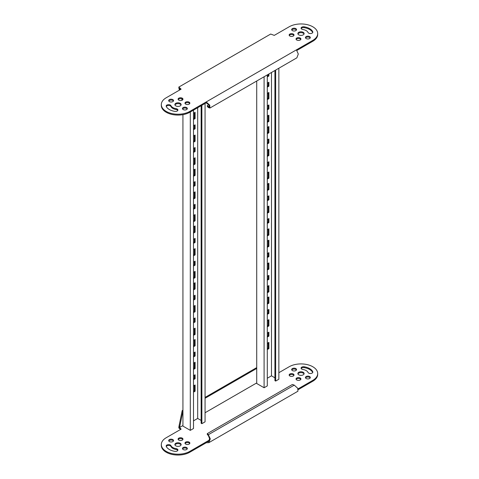 <?xml version="1.0" encoding="UTF-8"?>
<svg xmlns="http://www.w3.org/2000/svg" width="479" height="479" viewBox="0 0 479 479"><rect width="100%" height="100%" fill="white"/><g stroke="black" fill="none" stroke-linecap="round" stroke-linejoin="round"><path stroke-width="0.72" d="M208.359 435.555L208.359 434.704L210.293 438.842L208.862 442.644L297.926 391.223L297.77 388.337L294.256 385.116L292.382 384.493L207.281 433.627L207.281 434.477L208.359 435.555L209.61 438.776L208.341 441.74L206.198 441.919L206.198 442.77L189.816 452.224A16.699 9.64 180 0 1 166.201 452.224A16.699 9.64 180 0 1 161.315 445.41L161.315 444.56A16.699 9.64 180 0 1 166.201 437.74L181.122 429.13L179.535 427.49L179.697 426.825L178.96 426.4L182.188 410.617L182.93 410.192M209.515 439.997L189.816 451.374A16.699 9.64 180 0 1 166.201 451.374A16.699 9.64 180 0 1 161.315 444.56M175.793 445.835A3.131 1.808 180 0 1 174.877 444.56A3.131 1.808 180 0 1 176.811 442.889A3.131 1.808 180 0 1 180.224 443.279A3.131 1.808 180 0 1 181.14 444.56A3.131 1.808 180 0 1 179.206 446.23A3.131 1.808 180 0 1 175.793 445.835M181.05 444.985A3.131 1.808 0 0 0 180.224 444.135A3.131 1.808 0 0 0 177.164 443.668A3.131 1.808 0 0 0 174.967 444.985M169.398 441.578A2.437 1.407 180 0 1 168.686 440.584A2.437 1.407 180 0 1 170.189 439.285A2.437 1.407 180 0 1 172.841 439.59A2.437 1.407 180 0 1 173.56 440.584A2.437 1.407 180 0 1 172.057 441.883A2.437 1.407 180 0 1 169.398 441.578M173.44 441.009A2.437 1.407 0 0 0 172.841 440.441A2.437 1.407 0 0 0 168.8 441.009M178.811 440.123A2.437 1.407 180 0 1 178.092 439.129A2.437 1.407 180 0 1 179.601 437.83A2.437 1.407 180 0 1 182.254 438.135A2.437 1.407 180 0 1 182.966 439.129A2.437 1.407 180 0 1 181.463 440.429A2.437 1.407 180 0 1 178.811 440.123M182.852 439.554A2.437 1.407 0 0 0 182.254 438.986A2.437 1.407 0 0 0 178.212 439.554M185.696 444.099A2.437 1.407 180 0 1 184.984 443.105A2.437 1.407 180 0 1 186.487 441.806A2.437 1.407 180 0 1 189.139 442.111A2.437 1.407 180 0 1 189.852 443.105A2.437 1.407 180 0 1 188.349 444.404A2.437 1.407 180 0 1 185.696 444.099M189.738 443.53A2.437 1.407 0 0 0 189.139 442.961A2.437 1.407 0 0 0 185.098 443.53M183.176 449.53A2.437 1.407 180 0 1 182.463 448.536A2.437 1.407 180 0 1 183.966 447.236A2.437 1.407 180 0 1 186.618 447.542A2.437 1.407 180 0 1 187.331 448.536A2.437 1.407 180 0 1 185.828 449.835A2.437 1.407 180 0 1 183.176 449.53M187.217 448.961A2.437 1.407 0 0 0 186.618 448.392A2.437 1.407 0 0 0 182.577 448.961M306.159 378.524A2.437 1.407 180 0 1 305.44 377.53A2.437 1.407 180 0 1 306.943 376.231A2.437 1.407 180 0 1 309.602 376.536A2.437 1.407 180 0 1 310.314 377.53A2.437 1.407 180 0 1 308.811 378.829A2.437 1.407 180 0 1 306.159 378.524M310.2 377.955A2.437 1.407 0 0 0 309.602 377.392A2.437 1.407 0 0 0 305.56 377.955M177.811 450.416A2.437 1.407 0 0 0 176.116 449.482L176.116 448.631A2.437 1.407 180 0 1 177.925 449.991A2.437 1.407 180 0 1 174.859 451.35A12.173 7.029 180 0 1 169.398 449.53A12.173 7.029 180 0 1 166.249 446.38A2.437 1.407 180 0 1 166.165 446.015A2.437 1.407 180 0 1 168.285 444.62A2.437 1.407 180 0 1 170.955 445.65L170.955 446.5A2.437 1.407 0 0 0 168.656 445.458A2.437 1.407 0 0 0 166.279 446.44M176.116 449.482A7.305 4.215 180 0 1 172.841 448.392A7.305 4.215 180 0 1 170.955 446.5M176.116 448.631A7.305 4.215 180 0 1 172.841 447.542A7.305 4.215 180 0 1 170.955 445.65M292.382 370.572A2.437 1.407 180 0 1 291.669 369.578A2.437 1.407 180 0 1 293.172 368.279A2.437 1.407 180 0 1 295.824 368.585A2.437 1.407 180 0 1 296.537 369.578A2.437 1.407 180 0 1 295.034 370.878A2.437 1.407 180 0 1 292.382 370.572M296.423 370.004A2.437 1.407 0 0 0 295.824 369.435A2.437 1.407 0 0 0 291.783 370.004M289.861 376.003A2.437 1.407 180 0 1 289.148 375.009A2.437 1.407 180 0 1 290.651 373.71A2.437 1.407 180 0 1 293.304 374.015A2.437 1.407 180 0 1 294.016 375.009A2.437 1.407 180 0 1 292.513 376.308A2.437 1.407 180 0 1 289.861 376.003M293.902 375.434A2.437 1.407 0 0 0 293.304 374.871A2.437 1.407 0 0 0 289.262 375.434M296.746 379.979A2.437 1.407 180 0 1 296.034 378.985A2.437 1.407 180 0 1 297.537 377.686A2.437 1.407 180 0 1 300.189 377.991A2.437 1.407 180 0 1 300.908 378.985A2.437 1.407 180 0 1 299.399 380.284A2.437 1.407 180 0 1 296.746 379.979M300.788 379.416A2.437 1.407 0 0 0 300.189 378.847A2.437 1.407 0 0 0 296.148 379.416M302.884 369.483A2.437 1.407 180 0 1 301.788 369.117A2.437 1.407 180 0 1 301.075 368.123A2.437 1.407 180 0 1 304.141 366.764A12.173 7.029 180 0 1 312.751 371.734A2.437 1.407 180 0 1 312.835 372.099A2.437 1.407 180 0 1 311.332 373.398A2.437 1.407 180 0 1 308.68 373.093A2.437 1.407 180 0 1 308.045 372.464A7.305 4.215 180 0 0 302.884 369.483M298.776 374.835A3.131 1.808 180 0 1 297.86 373.554A3.131 1.808 180 0 1 299.794 371.884A3.131 1.808 180 0 1 303.207 372.279A3.131 1.808 180 0 1 304.123 373.554A3.131 1.808 180 0 1 302.189 375.225A3.131 1.808 180 0 1 298.776 374.835M304.033 373.979A3.131 1.808 0 0 0 303.207 373.129A3.131 1.808 0 0 0 300.147 372.668A3.131 1.808 0 0 0 297.95 373.979M278.856 372.704L289.184 366.74A16.699 9.64 180 0 1 307.38 364.651A16.699 9.64 180 0 1 317.685 373.554L317.685 374.41A16.699 9.64 180 0 1 312.799 381.224L298.261 389.619M180.583 429.441L178.799 427.915L178.96 426.4M312.721 372.524A12.173 7.029 0 0 0 304.141 367.621A2.437 1.407 0 0 0 301.189 368.549M317.685 373.554A16.699 9.64 180 0 1 312.799 380.374L298.034 388.894M205.066 397.414L256.72 367.591M179.864 428.723L179.864 427.867M208.862 442.644L206.198 442.77M179.535 427.49L182.93 425.532M205.066 412.748L256.72 382.931M182.188 410.617L182.93 411.048L179.697 426.825M205.066 398.265L256.72 368.447M207.281 433.627L208.359 434.704L294.256 385.116M209.916 108.032L296.866 57.833L298.297 54.025L296.417 49.864L312.799 40.404A16.699 9.64 0 0 0 317.685 33.59A16.699 9.64 0 0 0 312.799 26.776A16.699 9.64 0 0 0 289.184 26.776L274.263 35.386L270.689 34.045L178.799 87.094L181.122 89.16L166.201 97.776A16.699 9.64 0 0 0 161.315 104.59A16.699 9.64 0 0 0 171.62 113.499A16.699 9.64 0 0 0 189.816 111.409L206.198 101.949L209.76 105.135L209.916 108.032L208.359 107.518L207.281 106.44L207.281 105.59L208.826 104.691M304.033 34.015A3.131 1.808 0 0 0 303.207 33.165A3.131 1.808 0 0 0 300.147 32.704A3.131 1.808 0 0 0 297.95 34.015M298.776 34.865A3.131 1.808 180 0 1 297.86 33.59A3.131 1.808 180 0 1 299.794 31.919A3.131 1.808 180 0 1 303.207 32.315A3.131 1.808 180 0 1 304.123 33.59A3.131 1.808 180 0 1 302.189 35.26A3.131 1.808 180 0 1 298.776 34.865M296.423 30.039A2.437 1.407 0 0 0 295.824 29.47A2.437 1.407 0 0 0 291.783 30.039M292.382 30.608A2.437 1.407 180 0 1 291.669 29.614A2.437 1.407 180 0 1 293.172 28.315A2.437 1.407 180 0 1 295.824 28.62A2.437 1.407 180 0 1 296.537 29.614A2.437 1.407 180 0 1 295.034 30.913A2.437 1.407 180 0 1 292.382 30.608M293.902 35.47A2.437 1.407 0 0 0 293.304 34.901A2.437 1.407 0 0 0 289.262 35.47M289.861 36.039A2.437 1.407 180 0 1 289.148 35.045A2.437 1.407 180 0 1 290.651 33.746A2.437 1.407 180 0 1 293.304 34.051A2.437 1.407 180 0 1 294.016 35.045A2.437 1.407 180 0 1 292.513 36.344A2.437 1.407 180 0 1 289.861 36.039M300.788 39.446A2.437 1.407 0 0 0 300.189 38.877A2.437 1.407 0 0 0 296.148 39.446M296.746 40.014A2.437 1.407 180 0 1 296.034 39.021A2.437 1.407 180 0 1 297.537 37.721A2.437 1.407 180 0 1 300.189 38.027A2.437 1.407 180 0 1 300.908 39.021A2.437 1.407 180 0 1 299.399 40.32A2.437 1.407 180 0 1 296.746 40.014M310.2 37.991A2.437 1.407 0 0 0 309.602 37.422A2.437 1.407 0 0 0 305.56 37.991M306.159 38.56A2.437 1.407 180 0 1 305.44 37.566A2.437 1.407 180 0 1 306.943 36.266A2.437 1.407 180 0 1 309.602 36.572A2.437 1.407 180 0 1 310.314 37.566A2.437 1.407 180 0 1 308.811 38.865A2.437 1.407 180 0 1 306.159 38.56M187.217 108.996A2.437 1.407 0 0 0 186.618 108.428A2.437 1.407 0 0 0 182.577 108.996M183.176 109.565A2.437 1.407 180 0 1 182.463 108.571A2.437 1.407 180 0 1 183.966 107.272A2.437 1.407 180 0 1 186.618 107.577A2.437 1.407 180 0 1 187.331 108.571A2.437 1.407 180 0 1 185.828 109.865A2.437 1.407 180 0 1 183.176 109.565M312.721 32.56A12.173 7.029 0 0 0 309.602 29.47A12.173 7.029 0 0 0 304.141 27.65A2.437 1.407 0 0 0 301.189 28.584M309.602 28.62A12.173 7.029 180 0 1 312.751 31.77A2.437 1.407 180 0 1 312.835 32.135A2.437 1.407 180 0 1 310.715 33.53A2.437 1.407 180 0 1 308.045 32.5A7.305 4.215 0 0 0 306.159 30.608A7.305 4.215 0 0 0 302.884 29.518A2.437 1.407 180 0 1 301.075 28.159A2.437 1.407 180 0 1 304.141 26.8A12.173 7.029 180 0 1 309.602 28.62M173.44 101.045A2.437 1.407 0 0 0 172.841 100.476A2.437 1.407 0 0 0 168.8 101.045M169.398 101.608A2.437 1.407 180 0 1 168.686 100.614A2.437 1.407 180 0 1 170.189 99.315A2.437 1.407 180 0 1 172.841 99.62A2.437 1.407 180 0 1 173.56 100.614A2.437 1.407 180 0 1 172.057 101.913A2.437 1.407 180 0 1 169.398 101.608M182.852 99.584A2.437 1.407 0 0 0 182.254 99.021A2.437 1.407 0 0 0 178.212 99.584M178.811 100.153A2.437 1.407 180 0 1 178.092 99.159A2.437 1.407 180 0 1 179.601 97.86A2.437 1.407 180 0 1 182.254 98.165A2.437 1.407 180 0 1 182.966 99.159A2.437 1.407 180 0 1 181.463 100.458A2.437 1.407 180 0 1 178.811 100.153M189.738 103.566A2.437 1.407 0 0 0 189.139 102.997A2.437 1.407 0 0 0 185.098 103.566M185.696 104.129A2.437 1.407 180 0 1 184.984 103.135A2.437 1.407 180 0 1 186.487 101.835A2.437 1.407 180 0 1 189.139 102.141A2.437 1.407 180 0 1 189.852 103.135A2.437 1.407 180 0 1 188.349 104.434A2.437 1.407 180 0 1 185.696 104.129M170.955 105.685A7.305 4.215 0 0 0 176.116 108.667A2.437 1.407 180 0 1 177.212 109.032A2.437 1.407 180 0 1 177.925 110.026A2.437 1.407 180 0 1 174.859 111.379A12.173 7.029 180 0 1 166.249 106.41A2.437 1.407 180 0 1 166.165 106.051A2.437 1.407 180 0 1 167.668 104.751A2.437 1.407 180 0 1 170.32 105.057A2.437 1.407 180 0 1 170.955 105.685L170.955 106.536A2.437 1.407 0 0 0 170.32 105.907A2.437 1.407 0 0 0 166.279 106.476M177.811 110.451A2.437 1.407 0 0 0 177.212 109.883A2.437 1.407 0 0 0 176.116 109.517L176.116 108.667M181.05 105.021A3.131 1.808 0 0 0 180.224 104.165A3.131 1.808 0 0 0 177.164 103.703A3.131 1.808 0 0 0 174.967 105.021M175.793 105.871A3.131 1.808 180 0 1 174.877 104.59A3.131 1.808 180 0 1 176.811 102.925A3.131 1.808 180 0 1 180.224 103.314A3.131 1.808 180 0 1 181.14 104.59A3.131 1.808 180 0 1 179.206 106.26A3.131 1.808 180 0 1 175.793 105.871M161.315 104.59L161.315 105.446A16.699 9.64 0 0 0 171.62 114.349A16.699 9.64 0 0 0 189.816 112.26L206.198 102.805L206.198 101.949L296.417 49.864M179.864 87.902L179.864 88.753L180.583 89.477M178.799 87.094L178.96 88.423L179.864 88.753M182.122 100.225L181.739 98.794M179.421 90.142L178.96 88.423M296.884 50.445L312.799 41.26A16.699 9.64 0 0 0 317.685 34.44L317.685 33.59M170.955 106.536A7.305 4.215 0 0 0 176.116 109.517M182.649 99.854L182.463 99.159M179.96 89.83L179.697 88.849M206.198 102.805L209.083 105.069L209.395 107.128L208.359 106.667L208.359 107.518M209.515 105.997L208.359 106.667L207.281 105.59M194.366 125.253L194.366 128.378L193.504 128.875M194.366 182.056L194.366 185.181L193.504 185.678M194.366 238.859L194.366 241.985L193.504 242.482M194.366 135.479L194.366 140.874L193.504 141.371M194.366 192.283L194.366 197.677L193.504 198.174M194.366 249.086L194.366 254.481L193.504 254.978M194.366 147.975L194.366 151.101L193.504 151.598M194.366 204.778L194.366 207.904L193.504 208.401M194.366 261.582L194.366 264.707L193.504 265.204M194.366 158.202L194.366 163.596L193.504 164.093M194.366 215.005L194.366 220.4L193.504 220.897M194.366 271.809L194.366 277.203L193.504 277.7M194.366 112.757L194.366 118.157L193.504 118.654M194.366 169.56L194.366 174.955L193.504 175.452M194.366 226.363L194.366 231.758L193.504 232.255M182.93 108.595L182.93 109.398M182.93 114.655L182.93 426.1L190.307 430.358L193.504 428.513L193.504 110.128M194.366 385.415L194.366 390.81L193.504 391.307M194.366 375.189L194.366 378.314L193.504 378.811M194.366 362.693L194.366 368.088L193.504 368.585M194.366 352.466L194.366 355.592L193.504 356.089M194.366 339.97L194.366 345.365L193.504 345.862M194.366 283.167L194.366 288.562L193.504 289.059M194.366 328.612L194.366 334.007L193.504 334.504M194.366 318.385L194.366 321.511L193.504 322.008M194.366 305.889L194.366 311.284L193.504 311.781M194.366 295.663L194.366 298.788L193.504 299.285M194.366 128.378L195.103 128.803L193.504 129.725M193.504 125.749L195.103 124.827L195.103 128.803M194.366 185.181L195.103 185.607L193.504 186.529M193.504 182.553L195.103 181.631L195.103 185.607M194.366 241.985L195.103 242.41L193.504 243.332M193.504 239.356L195.103 238.434L195.103 242.41M194.366 140.874L195.103 141.299L193.504 142.227M193.504 135.976L195.103 135.054L195.103 141.299M194.366 197.677L195.103 198.102L193.504 199.03M193.504 192.78L195.103 191.857L195.103 198.102M194.366 254.481L195.103 254.906L193.504 255.828M193.504 249.583L195.103 248.661L195.103 254.906M194.366 151.101L195.103 151.526L193.504 152.448M193.504 148.472L195.103 147.55L195.103 151.526M194.366 207.904L195.103 208.329L193.504 209.251M193.504 205.275L195.103 204.353L195.103 208.329M194.366 264.707L195.103 265.132L193.504 266.055M193.504 262.079L195.103 261.157L195.103 265.132M194.366 163.596L195.103 164.022L193.504 164.944M193.504 158.699L195.103 157.777L195.103 164.022M194.366 220.4L195.103 220.825L193.504 221.747M193.504 215.502L195.103 214.58L195.103 220.825M194.366 277.203L195.103 277.628L193.504 278.55M193.504 272.306L195.103 271.383L195.103 277.628M194.366 118.157L195.103 118.582L193.504 119.505M193.504 113.254L195.103 112.331L195.103 118.582M194.366 174.955L195.103 175.386L193.504 176.308M193.504 170.057L195.103 169.135L195.103 175.386M194.366 231.758L195.103 232.189L193.504 233.111M193.504 226.86L195.103 225.938L195.103 232.189M201.132 105.727L201.132 423.256L201.869 423.681L205.066 421.837L205.066 103.458M201.132 420.418L197.683 418.43L193.504 420.843M190.307 111.978L190.307 430.358M193.504 385.912L195.103 384.984L195.103 391.235L193.504 392.157M194.366 390.81L195.103 391.235M193.504 375.686L195.103 374.764L195.103 378.739L193.504 379.661M194.366 378.314L195.103 378.739M193.504 363.19L195.103 362.268L195.103 368.513L193.504 369.435M194.366 368.088L195.103 368.513M193.504 352.963L195.103 352.041L195.103 356.017L193.504 356.939M194.366 355.592L195.103 356.017M193.504 340.467L195.103 339.545L195.103 345.79L193.504 346.718M194.366 345.365L195.103 345.79M193.504 283.664L195.103 282.742L195.103 288.987L193.504 289.915M194.366 288.562L195.103 288.987M193.504 329.109L195.103 328.181L195.103 334.432L193.504 335.354M194.366 334.007L195.103 334.432M193.504 318.882L195.103 317.96L195.103 321.936L193.504 322.858M194.366 321.511L195.103 321.936M193.504 306.386L195.103 305.464L195.103 311.709L193.504 312.631M194.366 311.284L195.103 311.709M193.504 296.16L195.103 295.238L195.103 299.213L193.504 300.135M194.366 298.788L195.103 299.213M197.683 418.43L197.683 107.715M201.869 423.681L201.869 105.302M268.156 82.651L268.156 85.777L267.294 86.274M268.156 139.455L268.156 142.58L267.294 143.077M268.156 196.258L268.156 199.384L267.294 199.881M268.156 92.878L268.156 98.273L267.294 98.77M268.156 149.682L268.156 155.076L267.294 155.573M268.156 206.485L268.156 211.88L267.294 212.377M268.156 105.374L268.156 108.499L267.294 108.996M268.156 162.177L268.156 165.303L267.294 165.8M268.156 218.981L268.156 222.106L267.294 222.603M268.156 115.601L268.156 120.995L267.294 121.492M268.156 172.404L268.156 177.799L267.294 178.296M268.156 229.207L268.156 234.602L267.294 235.099M268.156 74.407L268.156 75.55L267.294 76.047M268.156 126.959L268.156 132.354L267.294 132.851M268.156 183.762L268.156 189.157L267.294 189.654M256.72 81.011L256.72 383.493L264.097 387.756L267.294 385.912L267.294 74.904M268.156 342.808L268.156 348.209L267.294 348.706M268.156 332.588L268.156 335.713L267.294 336.21M268.156 320.092L268.156 325.486L267.294 325.983M268.156 309.865L268.156 312.991L267.294 313.488M268.156 297.369L268.156 302.764L267.294 303.261M268.156 240.566L268.156 245.961L267.294 246.457M268.156 286.005L268.156 291.406L267.294 291.903M268.156 275.784L268.156 278.91L267.294 279.407M268.156 263.288L268.156 268.683L267.294 269.18M268.156 253.062L268.156 256.187L267.294 256.684M268.156 85.777L268.893 86.202L267.294 87.124M267.294 83.148L268.893 82.226L268.893 86.202M268.156 142.58L268.893 143.005L267.294 143.928M267.294 139.952L268.893 139.03L268.893 143.005M268.156 199.384L268.893 199.809L267.294 200.731M267.294 196.755L268.893 195.833L268.893 199.809M268.156 98.273L268.893 98.698L267.294 99.626M267.294 93.375L268.893 92.453L268.893 98.698M268.156 155.076L268.893 155.501L267.294 156.423M267.294 150.178L268.893 149.256L268.893 155.501M268.156 211.88L268.893 212.305L267.294 213.227M267.294 206.982L268.893 206.06L268.893 212.305M268.156 108.499L268.893 108.925L267.294 109.847M267.294 105.871L268.893 104.949L268.893 108.925M268.156 165.303L268.893 165.728L267.294 166.65M267.294 162.674L268.893 161.752L268.893 165.728M268.156 222.106L268.893 222.531L267.294 223.453M267.294 219.478L268.893 218.556L268.893 222.531M268.156 120.995L268.893 121.421L267.294 122.343M267.294 116.098L268.893 115.176L268.893 121.421M268.156 177.799L268.893 178.224L267.294 179.146M267.294 172.901L268.893 171.973L268.893 178.224M268.156 234.602L268.893 235.027L267.294 235.949M267.294 229.704L268.893 228.776L268.893 235.027M268.156 75.55L268.893 75.981L267.294 76.903M268.893 73.982L268.893 75.981M268.156 132.354L268.893 132.785L267.294 133.707M267.294 127.456L268.893 126.534L268.893 132.785M268.156 189.157L268.893 189.582L267.294 190.51M267.294 184.259L268.893 183.337L268.893 189.582M274.916 70.503L274.916 380.655L275.659 381.08L278.856 379.236L278.856 68.234M274.916 377.817L271.473 375.829L267.294 378.242M264.097 76.754L264.097 387.756M267.294 343.305L268.893 342.383L268.893 348.634L267.294 349.556M268.156 348.209L268.893 348.634M267.294 333.085L268.893 332.163L268.893 336.138L267.294 337.06M268.156 335.713L268.893 336.138M267.294 320.589L268.893 319.667L268.893 325.912L267.294 326.834M268.156 325.486L268.893 325.912M267.294 310.362L268.893 309.44L268.893 313.416L267.294 314.338M268.156 312.991L268.893 313.416M267.294 297.866L268.893 296.944L268.893 303.189L267.294 304.111M268.156 302.764L268.893 303.189M267.294 241.063L268.893 240.141L268.893 246.386L267.294 247.314M268.156 245.961L268.893 246.386M267.294 286.508L268.893 285.58L268.893 291.831L267.294 292.753M268.156 291.406L268.893 291.831M267.294 276.281L268.893 275.359L268.893 279.335L267.294 280.257M268.156 278.91L268.893 279.335M267.294 263.785L268.893 262.863L268.893 269.108L267.294 270.03M268.156 268.683L268.893 269.108M267.294 253.559L268.893 252.637L268.893 256.612L267.294 257.534M268.156 256.187L268.893 256.612M271.473 375.829L271.473 72.491M275.659 381.08L275.659 70.078M312.751 371.734L312.751 372.464M312.799 380.374L312.799 381.224M189.816 452.224L189.816 451.374M304.141 366.764L304.141 367.621M312.751 32.5L312.751 31.77M189.816 112.26L189.816 111.409M312.799 40.404L312.799 41.26M304.141 27.65L304.141 26.8"/></g></svg>
